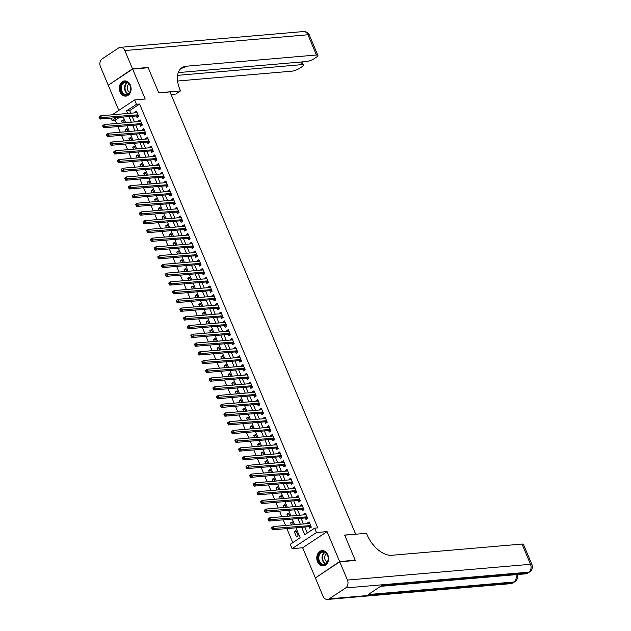 <?xml version="1.0" encoding="UTF-8"?>
<svg xmlns="http://www.w3.org/2000/svg" width="631" height="631" viewBox="0 0 631 631"><rect width="100%" height="100%" fill="white"/><g stroke="black" fill="none" stroke-linecap="round" stroke-linejoin="round"><path stroke-width="0.95" d="M120.071 91.921A7.627 5.868 -94.9 0 0 125.869 96.125A7.627 5.868 -94.9 0 0 130.349 85.114A7.627 5.868 -94.9 0 0 124.552 80.918A7.627 5.868 -94.9 0 0 120.071 91.921M317.527 561.661A7.627 5.868 -94.9 0 0 323.324 565.857A7.627 5.868 -94.9 0 0 327.812 554.854A7.627 5.868 -94.9 0 0 322.015 550.658A7.627 5.868 -94.9 0 0 317.527 561.661M119.393 117.398L115.189 120.174L112.073 120.442L111.095 118.107M355.695 534.212L169.968 91.905L158.76 92.867L148.198 67.746L132.628 69.087L108.24 85.232L118.817 110.393M315.831 577.641L339.636 561.543L327.055 531.61L316.47 532.525L292.082 548.67L290.244 544.301L300.135 537.754L295.955 527.808M327.055 531.61L302.667 547.763L315.255 577.696M302.667 547.763L292.082 548.67M115.189 120.174L116.577 123.479M117.879 126.579L120.253 132.218M121.554 135.318L123.921 140.958M125.23 144.057L127.596 149.697M128.898 152.797L131.272 158.436M132.573 161.536L134.947 167.176M136.249 170.275L138.615 175.915M139.924 179.015L142.291 184.654M143.592 187.754L145.966 193.394M147.268 196.493L149.642 202.133M150.943 205.233L153.309 210.872M154.619 213.972L156.985 219.612M158.286 222.711L160.66 228.351M161.962 231.451L164.336 237.09M165.637 240.19L168.004 245.83M169.313 248.929L171.679 254.569M172.989 257.669L175.355 263.308M176.656 266.408L179.03 272.048M180.332 275.148L182.706 280.787M184.007 283.887L186.374 289.526M187.683 292.626L190.049 298.266M191.351 301.366L193.725 307.005M195.026 310.105L197.4 315.745M198.702 318.844L201.068 324.484M202.377 327.584L204.744 333.223M206.045 336.323L208.419 341.963M209.721 345.062L212.095 350.702M213.396 353.802L215.763 359.441M217.072 362.541L219.438 368.181M220.74 371.28L223.114 376.92M224.415 380.02L226.789 385.659M228.091 388.759L230.457 394.399M231.766 397.498L234.133 403.138M235.434 406.238L237.808 411.877M239.11 414.977L241.484 420.617M242.785 423.716L245.151 429.356M246.461 432.456L248.827 438.095M250.128 441.195L252.503 446.835M253.804 449.935L256.178 455.574M257.48 458.674L259.846 464.313M261.155 467.413L263.521 473.053M264.823 476.153L267.197 481.792M268.498 484.892L270.873 490.532M272.174 493.631L274.548 499.271M275.85 502.371L278.216 508.01M279.525 511.11L281.891 516.75M283.193 519.849L285.567 525.489M286.868 528.589L292.768 542.628M355.852 534.11L344.644 535.08L355.206 560.202L354.732 560.517M355.206 560.202L339.636 561.543M136.359 115.93L137.006 117.461L138.654 116.372L136.446 111.127L134.797 112.215L135.058 112.831M140.035 124.67L140.681 126.2L142.33 125.112L140.121 119.866L138.473 120.955L138.733 121.57M143.71 133.409L144.349 134.939L145.998 133.851L143.797 128.606L142.149 129.694L142.409 130.309M147.386 142.149L148.025 143.679L149.673 142.59L147.473 137.345L145.824 138.434L146.076 139.049M151.054 150.888L151.7 152.418L153.349 151.33L151.14 146.084L149.492 147.173L149.752 147.788M154.729 159.627L155.376 161.157L157.024 160.069L154.816 154.824L153.167 155.912L153.428 156.527M158.405 168.367L159.044 169.897L160.692 168.808L158.491 163.563L156.843 164.652L157.103 165.267M162.08 177.106L162.719 178.636L164.368 177.548L162.167 172.302L160.519 173.391L160.771 174.006M165.748 185.845L166.395 187.375L168.043 186.287L165.835 181.042L164.194 182.13L164.446 182.745M169.423 194.585L170.07 196.115L171.719 195.026L169.51 189.781L167.862 190.87L168.122 191.485M173.099 203.324L173.746 204.854L175.386 203.766L173.186 198.52L171.537 199.609L171.798 200.224M176.775 212.063L177.414 213.594L179.062 212.505L176.861 207.26L175.213 208.348L175.473 208.964M180.45 220.803L181.089 222.333L182.738 221.244L180.529 215.999L178.888 217.088L179.141 217.703M184.118 229.542L184.765 231.072L186.413 229.984L184.205 224.739L182.556 225.827L182.816 226.442M187.793 238.281L188.44 239.812L190.081 238.723L187.88 233.478L186.232 234.566L186.492 235.182M191.469 247.021L192.108 248.551L193.756 247.462L191.556 242.217L189.907 243.306L190.168 243.921M195.145 255.76L195.784 257.29L197.432 256.202L195.231 250.957L193.583 252.045L193.835 252.66M198.812 264.499L199.459 266.03L201.108 264.941L198.899 259.696L197.251 260.784L197.511 261.4M202.488 273.239L203.135 274.769L204.775 273.68L202.575 268.435L200.926 269.524L201.186 270.139M206.163 281.978L206.802 283.508L208.451 282.42L206.25 277.175L204.602 278.263L204.862 278.878M209.839 290.717L210.478 292.248L212.126 291.159L209.926 285.914L208.277 287.002L208.53 287.618M213.507 299.457L214.154 300.987L215.802 299.899L213.594 294.653L211.945 295.742L212.205 296.357M217.182 308.196L217.829 309.726L219.478 308.638L217.269 303.393L215.621 304.481L215.881 305.096M220.858 316.936L221.497 318.466L223.145 317.377L220.945 312.132L219.296 313.221L219.556 313.836M224.533 325.675L225.172 327.205L226.821 326.117L224.62 320.871L222.972 321.96L223.224 322.575M228.201 334.414L228.848 335.944L230.496 334.856L228.288 329.611L226.639 330.699L226.9 331.314M231.877 343.154L232.523 344.684L234.172 343.595L231.963 338.35L230.315 339.439L230.575 340.054M235.552 351.893L236.191 353.423L237.84 352.335L235.639 347.089L233.991 348.178L234.251 348.793M239.228 360.632L239.867 362.162L241.515 361.074L239.315 355.829L237.666 356.917L237.919 357.532M242.896 369.372L243.542 370.902L245.191 369.813L242.982 364.568L241.334 365.657L241.594 366.272M246.571 378.111L247.218 379.641L248.866 378.553L246.658 373.307L245.009 374.396L245.27 375.011M250.247 386.85L250.886 388.38L252.534 387.292L250.333 382.047L248.685 383.135L248.945 383.751M253.922 395.59L254.561 397.12L256.21 396.031L254.009 390.786L252.361 391.875L252.613 392.49M257.59 404.329L258.237 405.859L259.885 404.771L257.677 399.526L256.036 400.614L256.289 401.229M261.266 413.068L261.912 414.599L263.561 413.51L261.352 408.265L259.704 409.353L259.964 409.969M264.941 421.808L265.58 423.338L267.228 422.249L265.028 417.004L263.379 418.093L263.64 418.708M268.617 430.547L269.256 432.077L270.904 430.989L268.703 425.744L267.055 426.832L267.307 427.447M272.292 439.286L272.931 440.817L274.58 439.728L272.371 434.483L270.731 435.571L270.983 436.187M275.96 448.026L276.607 449.556L278.255 448.467L276.047 443.222L274.398 444.311L274.659 444.926M279.636 456.765L280.282 458.295L281.923 457.207L279.722 451.962L278.074 453.05L278.334 453.665M283.311 465.504L283.95 467.035L285.598 465.946L283.398 460.701L281.749 461.789L282.01 462.405M286.987 474.244L287.626 475.774L289.274 474.686L287.066 469.44L285.425 470.529L285.677 471.144M290.654 482.983L291.301 484.513L292.95 483.425L290.741 478.18L289.093 479.268L289.353 479.883M294.33 491.723L294.977 493.253L296.617 492.164L294.417 486.919L292.768 488.008L293.029 488.623M298.006 500.462L298.644 501.992L300.293 500.904L298.092 495.658L296.444 496.747L296.704 497.362M301.681 509.201L302.32 510.731L303.968 509.643L301.768 504.398L300.119 505.486L300.372 506.101M305.349 517.941L305.996 519.471L307.644 518.382L305.436 513.137L303.787 514.226L304.047 514.841M296.318 531.523L294.283 531.696L296.483 536.942L298.132 535.845L295.931 530.6L294.283 531.696M292.642 522.783L290.607 522.957L291.459 524.984M288.966 514.044L286.931 514.218L287.783 516.245M285.291 505.305L283.264 505.478L284.116 507.505M281.623 496.565L279.588 496.739L280.44 498.766M277.948 487.826L275.913 488L276.764 490.027M274.272 479.087L272.237 479.26L273.089 481.287M270.596 470.347L268.569 470.521L269.421 472.548M266.929 461.608L264.894 461.782L265.746 463.809M263.253 452.869L261.218 453.042L262.07 455.069M259.578 444.129L257.543 444.303L258.394 446.33M255.902 435.39L253.875 435.564L254.727 437.591M252.234 426.651L250.199 426.824L251.051 428.851M248.559 417.911L246.524 418.085L247.376 420.112M244.883 409.172L242.848 409.345L243.7 411.373M241.208 400.433L239.181 400.606L240.032 402.633M237.54 391.693L235.505 391.867L236.357 393.894M233.864 382.954L231.829 383.127L232.681 385.155M230.189 374.215L228.154 374.388L229.006 376.415M226.513 365.475L224.486 365.649L225.33 367.676M222.838 356.736L220.811 356.909L221.662 358.936M219.17 347.996L217.135 348.17L217.987 350.197M215.494 339.257L213.459 339.431L214.311 341.458M211.819 330.518L209.792 330.691L210.636 332.718M208.143 321.778L206.116 321.952L206.968 323.979M204.476 313.039L202.441 313.213L203.292 315.24M200.8 304.3L198.765 304.473L199.617 306.5M197.124 295.56L195.089 295.734L195.941 297.761M193.449 286.821L191.422 286.995L192.274 289.022M189.781 278.082L187.746 278.255L188.598 280.282M186.106 269.342L184.071 269.516L184.922 271.543M182.43 260.603L180.395 260.777L181.247 262.804M178.754 251.864L176.727 252.037L177.579 254.064M175.087 243.124L173.052 243.298L173.904 245.325M171.411 234.385L169.376 234.558L170.228 236.586M167.736 225.646L165.701 225.819L166.552 227.846M164.06 216.906L162.033 217.08L162.885 219.107M160.392 208.167L158.357 208.34L159.209 210.368M156.717 199.428L154.682 199.601L155.534 201.628M153.041 190.688L151.006 190.862L151.858 192.889M149.366 181.949L147.339 182.122L148.19 184.149M145.698 173.209L143.663 173.383L144.515 175.41M142.022 164.47L139.987 164.644L140.839 166.671M138.347 155.731L136.312 155.904L137.164 157.931M134.671 146.991L132.644 147.165L133.496 149.192M131.003 138.252L128.969 138.426L129.82 140.453M127.328 129.513L125.293 129.686L126.145 131.713M293.494 524.803L292.256 521.861L290.607 522.957M289.818 516.063L288.58 513.121L286.931 514.218M286.143 507.324L284.912 504.382L283.264 505.478M282.475 498.585L281.237 495.643L279.588 496.739M278.799 489.845L277.561 486.903L275.913 488M275.124 481.106L273.886 478.164L272.237 479.26M271.448 472.367L270.218 469.425L268.569 470.521M267.781 463.627L266.542 460.685L264.894 461.782M264.105 454.888L262.867 451.946L261.218 453.042M260.429 446.149L259.191 443.207L257.543 444.303M256.754 437.409L255.523 434.467L253.875 435.564M253.086 428.67L251.848 425.728L250.199 426.824M249.411 419.93L248.172 416.988L246.524 418.085M245.735 411.191L244.497 408.249L242.848 409.345M242.059 402.452L240.821 399.51L239.181 400.606M238.384 393.712L237.153 390.77L235.505 391.867M234.716 384.973L233.478 382.031L231.829 383.127M231.041 376.234L229.802 373.292L228.154 374.388M227.365 367.494L226.127 364.552L224.486 365.649M223.69 358.755L222.459 355.813L220.811 356.909M220.022 350.016L218.783 347.074L217.135 348.17M216.346 341.276L215.108 338.334L213.459 339.431M212.671 332.537L211.432 329.595L209.792 330.691M208.995 323.798L207.765 320.856L206.116 321.952M205.327 315.058L204.089 312.116L202.441 313.213M201.652 306.319L200.413 303.377L198.765 304.473M197.976 297.58L196.738 294.645L195.089 295.734M194.301 288.84L193.07 285.906L191.422 286.995M190.633 280.101L189.395 277.167L187.746 278.255M186.957 271.362L185.719 268.427L184.071 269.516M183.282 262.622L182.043 259.688L180.395 260.777M179.606 253.883L178.376 250.949L176.727 252.037M175.939 245.143L174.7 242.209L173.052 243.298M172.263 236.404L171.025 233.47L169.376 234.558M168.587 227.665L167.349 224.731L165.701 225.819M164.912 218.925L163.681 215.991L162.033 217.08M161.244 210.186L160.006 207.252L158.357 208.34M157.569 201.447L156.33 198.513L154.682 199.601M153.893 192.707L152.655 189.773L151.006 190.862M150.217 183.968L148.979 181.034L147.339 182.122M146.542 175.229L145.311 172.295L143.663 173.383M142.874 166.489L141.636 163.555L139.987 164.644M139.199 157.75L137.96 154.816L136.312 155.904M135.523 149.011L134.285 146.076L132.644 147.165M131.847 140.271L130.617 137.337L128.969 138.426M128.18 131.532L126.941 128.598L125.293 129.686M124.504 122.793L123.266 119.858L121.617 120.947L122.469 122.974M301.642 527.319L304.749 534.702L314.632 528.155L317.748 527.887L139.577 104.028L129.686 110.575L130.791 113.201M132.092 116.301L134.466 121.941M135.768 125.041L138.134 130.68M139.443 133.78L141.809 139.419M143.111 142.519L145.485 148.159M146.786 151.259L149.161 156.898M150.462 159.998L152.836 165.637M154.138 168.737L156.504 174.377M157.813 177.477L160.179 183.116M161.481 186.216L163.855 191.856M165.156 194.955L167.53 200.595M168.832 203.695L171.198 209.334M172.508 212.434L174.874 218.074M176.175 221.173L178.549 226.813M179.851 229.913L182.225 235.552M183.526 238.652L185.893 244.292M187.202 247.391L189.568 253.031M190.87 256.131L193.244 261.77M194.545 264.87L196.919 270.51M198.221 273.609L200.587 279.249M201.896 282.349L204.263 287.988M205.564 291.088L207.938 296.728M209.24 299.828L211.614 305.467M212.915 308.567L215.281 314.206M216.591 317.306L218.957 322.946M220.258 326.046L222.633 331.685M223.934 334.785L226.308 340.425M227.61 343.524L229.976 349.164M231.285 352.264L233.651 357.903M234.953 361.003L237.327 366.643M238.628 369.742L241.003 375.382M242.304 378.482L244.678 384.121M245.98 387.221L248.346 392.861M249.655 395.96L252.021 401.6M253.323 404.7L255.697 410.339M256.998 413.439L259.373 419.079M260.674 422.178L263.04 427.818M264.35 430.918L266.716 436.557M268.017 439.657L270.391 445.297M271.693 448.396L274.067 454.036M275.368 457.136L277.735 462.775M279.044 465.875L281.41 471.515M282.712 474.615L285.086 480.254M286.387 483.354L288.761 488.993M290.063 492.093L292.429 497.733M293.738 500.833L296.105 506.472M297.406 509.572L299.78 515.212M301.082 518.311L303.456 523.951M304.757 527.051L307.273 533.029M309.024 526.68L309.671 528.21L311.32 527.122L309.111 521.876L307.463 522.965L307.723 523.58M112.16 114.803L134.624 99.927L145.209 99.02L132.628 69.087M134.624 99.927L136.462 104.296L126.571 110.843L127.675 113.47M139.577 104.028L136.462 104.296M314.632 528.155L316.47 532.525M116.278 117.666L112.073 120.442M294.645 524.708L292.279 519.068M290.978 515.969L288.604 510.329M287.302 507.229L284.928 501.59M283.627 498.49L281.26 492.85M279.951 489.751L277.585 484.111M276.283 481.011L273.909 475.372M272.608 472.272L270.234 466.632M268.932 463.533L266.558 457.893M265.257 454.793L262.89 449.154M261.581 446.054L259.215 440.414M257.913 437.315L255.539 431.675M254.238 428.575L251.864 422.936M250.562 419.836L248.196 414.196M246.887 411.096L244.52 405.457M243.219 402.357L240.845 396.718M239.543 393.618L237.169 387.978M235.868 384.878L233.502 379.239M232.192 376.139L229.826 370.5M228.525 367.4L226.15 361.76M224.849 358.66L222.475 353.021M221.173 349.921L218.807 344.281M217.498 341.182L215.132 335.542M213.83 332.442L211.456 326.803M210.155 323.703L207.78 318.063M206.479 314.964L204.113 309.324M202.803 306.224L200.437 300.585M199.136 297.485L196.762 291.845M195.46 288.746L193.086 283.106M191.785 280.006L189.418 274.367M188.109 271.267L185.743 265.627M184.441 262.528L182.067 256.888M180.766 253.788L178.392 248.149M177.09 245.049L174.724 239.409M173.415 236.31L171.048 230.67M169.739 227.57L167.373 221.931M166.071 218.831L163.697 213.191M162.396 210.091L160.022 204.452M158.72 201.352L156.354 195.713M155.045 192.613L152.678 186.973M151.377 183.873L149.003 178.234M147.701 175.134L145.327 169.494M144.026 166.395L141.659 160.755M140.35 157.655L137.984 152.016M136.682 148.916L134.308 143.276M133.007 140.177L130.633 134.537M129.331 131.437L126.965 125.798M125.656 122.698L123.29 117.058M128.976 116.569L131.351 122.209M132.652 125.309L135.026 130.948M136.328 134.048L138.694 139.688M140.003 142.787L142.369 148.427M143.679 151.527L146.045 157.166M147.346 160.266L149.721 165.906M151.022 169.005L153.396 174.645M154.698 177.745L157.064 183.384M158.373 186.484L160.739 192.124M162.041 195.224L164.415 200.863M165.716 203.963L168.091 209.602M169.392 212.702L171.758 218.342M173.068 221.442L175.434 227.081M176.735 230.181L179.109 235.82M180.411 238.92L182.785 244.56M184.086 247.66L186.453 253.299M187.762 256.399L190.128 262.039M191.43 265.138L193.804 270.778M195.105 273.878L197.479 279.517M198.781 282.617L201.147 288.257M202.456 291.356L204.823 296.996M206.124 300.096L208.498 305.735M209.8 308.835L212.174 314.475M213.475 317.574L215.841 323.214M217.151 326.314L219.517 331.953M220.818 335.053L223.193 340.693M224.494 343.792L226.868 349.432M228.17 352.532L230.536 358.171M231.845 361.271L234.211 366.911M235.513 370.011L237.887 375.65M239.188 378.75L241.563 384.389M242.864 387.489L245.238 393.129M246.54 396.229L248.906 401.868M250.215 404.968L252.581 410.607M253.883 413.707L256.257 419.347M257.558 422.447L259.933 428.086M261.234 431.186L263.6 436.826M264.91 439.925L267.276 445.565M268.577 448.665L270.951 454.304M272.253 457.404L274.627 463.044M275.928 466.143L278.295 471.783M279.604 474.883L281.97 480.522M283.272 483.622L285.646 489.262M286.947 492.361L289.321 498.001M290.623 501.101L292.989 506.74M294.298 509.84L296.665 515.48M297.966 518.579L300.34 524.219M129.686 110.575L126.571 110.843M309.498 522.791L307.463 522.965M123.652 120.773L121.617 120.947M305.822 514.052L303.787 514.226M302.146 505.313L300.119 505.486M298.479 496.573L296.444 496.747M294.803 487.834L292.768 488.008M291.128 479.095L289.093 479.268M287.452 470.355L285.425 470.529M283.784 461.616L281.749 461.789M280.109 452.877L278.074 453.05M276.433 444.137L274.398 444.311M272.758 435.398L270.731 435.571M269.09 426.659L267.055 426.832M265.414 417.919L263.379 418.093M261.739 409.18L259.704 409.353M258.063 400.44L256.036 400.614M254.388 391.701L252.361 391.875M250.72 382.962L248.685 383.135M247.044 374.222L245.009 374.396M243.369 365.483L241.334 365.657M239.693 356.744L237.666 356.917M236.026 348.004L233.991 348.178M232.35 339.265L230.315 339.439M228.674 330.526L226.639 330.699M224.999 321.786L222.972 321.96M221.331 313.047L219.296 313.221M217.656 304.308L215.621 304.481M213.98 295.568L211.945 295.742M210.304 286.829L208.277 287.002M206.637 278.09L204.602 278.263M202.961 269.35L200.926 269.524M199.286 260.611L197.251 260.784M195.61 251.872L193.583 252.045M191.942 243.132L189.907 243.306M188.267 234.393L186.232 234.566M184.591 225.653L182.556 225.827M180.916 216.914L178.888 217.088M177.248 208.175L175.213 208.348M173.572 199.435L171.537 199.609M169.897 190.696L167.862 190.87M166.221 181.957L164.194 182.13M162.546 173.217L160.519 173.391M158.878 164.478L156.843 164.652M155.202 155.739L153.167 155.912M151.527 146.999L149.492 147.173M147.851 138.26L145.824 138.434M144.184 129.521L142.149 129.694M140.508 120.781L138.473 120.955M136.832 112.042L134.797 112.215M271.701 528.029L272.071 528.904L272.726 528.462L272.363 527.587L271.701 528.029L271.74 527.626L273.389 526.538L309.758 523.407M272.363 527.587L273.389 526.538L274.304 528.723L272.655 529.811L309.521 526.64A0.978 0.576 56.5 0 1 309.782 526.68L311.17 527.216M310.673 525.591L272.726 528.462M272.071 528.904L272.655 529.811M325.777 552.717A6.602 5.08 85.1 0 1 327.544 561.85A6.602 5.08 85.1 0 1 320.556 563.712A6.602 5.08 85.1 0 1 318.797 554.578A6.602 5.08 85.1 0 1 325.777 552.717M321.061 563.278A6.113 4.701 -94.9 0 0 324.003 564.28A6.113 4.701 -94.9 0 0 328.088 559.752A6.113 4.701 -94.9 0 0 325.896 553.095A6.113 4.701 -94.9 0 0 322.954 552.093A6.113 4.701 -94.9 0 0 318.868 556.629A6.113 4.701 -94.9 0 0 321.061 563.278M326.59 553.789A4.354 3.352 -94.9 0 0 324.673 557.386A4.354 3.352 -94.9 0 0 326.306 561.424A4.354 3.352 -94.9 0 0 327.3 561.992M322.709 550.65A7.58 5.837 -94.9 0 0 322.52 550.658A7.58 5.837 -94.9 0 0 317.456 556.274A7.58 5.837 -94.9 0 0 320.169 564.532A7.58 5.837 -94.9 0 0 323.821 565.77A7.58 5.837 -94.9 0 0 324.011 565.747M128.322 82.977A6.602 5.08 85.1 0 1 130.081 92.11A6.602 5.08 85.1 0 1 123.092 93.98A6.602 5.08 85.1 0 1 121.333 84.838A6.602 5.08 85.1 0 1 128.322 82.977M123.597 93.546A6.113 4.701 -94.9 0 0 126.547 94.54A6.113 4.701 -94.9 0 0 130.625 90.012A6.113 4.701 -94.9 0 0 128.44 83.355A6.113 4.701 -94.9 0 0 125.498 82.353A6.113 4.701 -94.9 0 0 121.412 86.889A6.113 4.701 -94.9 0 0 123.597 93.546M129.126 84.049A4.354 3.352 -94.9 0 0 127.21 87.654A4.354 3.352 -94.9 0 0 128.842 91.684A4.354 3.352 -94.9 0 0 129.836 92.252M125.246 80.91A7.58 5.837 -94.9 0 0 125.056 80.918A7.58 5.837 -94.9 0 0 119.993 86.534A7.58 5.837 -94.9 0 0 122.706 94.792A7.58 5.837 -94.9 0 0 126.358 96.03A7.58 5.837 -94.9 0 0 126.547 96.007M339.746 561.811L315.366 577.957L323.04 596.224A5.868 4.52 -94.9 0 0 327.497 599.45A5.868 4.52 -94.9 0 0 329.201 598.843L345.678 587.934A5.868 4.52 -94.9 0 0 347.429 580.07L339.746 561.811L355.316 560.462L344.684 535.167L366.477 533.29L367.1 534.772A24.459 14.41 56.5 0 0 391.851 555.28L522.003 544.064A5.868 1.451 -22.8 0 1 523.454 544.411L531.965 564.642A5.868 1.451 157.2 0 0 530.505 564.295L522.003 544.064M347.429 580.07L530.505 564.295A5.868 4.52 85.1 0 1 528.754 572.159L527.106 573.248L381.392 585.805L368.212 594.536L513.926 581.979L512.277 583.068A5.868 4.52 85.1 0 1 510.582 583.675L327.497 599.45M132.518 68.818L148.088 67.478L158.72 92.781L180.513 90.903L179.89 89.413A24.459 14.41 -123.5 0 1 181.957 67.683A24.459 14.41 -123.5 0 1 186.271 66.223L316.423 55.007L307.92 34.776L124.835 50.559L132.518 68.818L108.713 84.917M148.088 67.478L147.615 67.793M180.513 90.903L175.733 94.066L171.048 94.469M177.587 75.349L301.886 64.638A5.868 1.451 157.2 0 1 303.345 64.977A5.868 1.451 157.2 0 1 301.673 66.933L299.725 68.219A5.868 1.451 157.2 0 1 292.035 71.161L177.571 81.02M124.835 50.559A5.868 4.52 -94.9 0 0 120.379 47.325A5.868 4.52 -94.9 0 0 118.683 47.932L102.206 58.841A5.868 4.52 -94.9 0 0 100.455 66.705L108.13 84.972M178.265 72.589L306.571 61.538A5.868 1.451 157.2 0 0 314.262 58.596L316.202 57.311A5.868 1.451 157.2 0 0 317.882 55.354A5.868 1.451 157.2 0 0 316.423 55.007M180.837 68.566A24.459 14.41 -123.5 0 1 183.905 67.801L186.271 66.223M268.025 519.289L268.396 520.165L269.051 519.723L268.688 518.848L268.025 519.289L268.065 518.887L269.713 517.799L306.082 514.667M268.688 518.848L269.713 517.799L270.636 519.983L268.987 521.072L305.846 517.901A0.978 0.576 56.5 0 1 306.106 517.941L307.494 518.477M306.997 516.852L269.051 519.723M268.396 520.165L268.987 521.072M264.35 510.55L264.72 511.425L265.383 510.984L265.012 510.108L264.35 510.55L264.389 510.148L266.037 509.059L302.407 505.928M265.012 510.108L266.037 509.059L266.96 511.244L265.312 512.333L302.178 509.162A0.978 0.576 56.5 0 1 302.438 509.201L303.819 509.738M303.322 508.113L265.383 510.984M264.72 511.425L265.312 512.333M260.682 501.811L261.045 502.686L261.707 502.244L261.337 501.369L260.682 501.811L260.721 501.408L262.37 500.32L298.731 497.189M261.337 501.369L262.37 500.32L263.285 502.505L261.636 503.593L298.502 500.422A0.978 0.576 56.5 0 1 298.763 500.462L300.143 500.998M299.654 499.373L261.707 502.244M261.045 502.686L261.636 503.593M257.006 493.071L257.369 493.947L258.032 493.505L257.661 492.63L257.006 493.071L257.046 492.669L258.694 491.581L295.063 488.449M257.661 492.63L258.694 491.581L259.609 493.765L257.961 494.854L294.827 491.683A0.978 0.576 56.5 0 1 295.087 491.723L296.475 492.259M295.978 490.634L258.032 493.505M257.369 493.947L257.961 494.854M253.331 484.332L253.701 485.207L254.356 484.766L253.993 483.89L253.331 484.332L253.37 483.93L255.019 482.841L291.388 479.71M253.993 483.89L255.019 482.841L255.941 485.026L254.293 486.115L291.151 482.944A0.978 0.576 56.5 0 1 291.412 482.983L292.8 483.52M292.303 481.895L254.356 484.766M253.701 485.207L254.293 486.115M249.655 475.593L250.026 476.468L250.688 476.026L250.318 475.151L249.655 475.593L249.695 475.19L251.343 474.102L287.712 470.971M250.318 475.151L251.343 474.102L252.266 476.287L250.617 477.375L287.484 474.204A0.978 0.576 56.5 0 1 287.744 474.244L289.124 474.78M288.627 473.155L250.688 476.026M250.026 476.468L250.617 477.375M245.987 466.853L246.35 467.729L247.013 467.287L246.642 466.412L245.987 466.853L246.027 466.451L247.675 465.362L284.037 462.231M246.642 466.412L247.675 465.362L248.59 467.547L246.942 468.636L283.808 465.465A0.978 0.576 56.5 0 1 284.068 465.504L285.449 466.041M284.96 464.416L247.013 467.287M246.35 467.729L246.942 468.636M242.312 458.114L242.675 458.989L243.337 458.548L242.967 457.672L242.312 458.114L242.351 457.712L244 456.623L280.361 453.492M242.967 457.672L244 456.623L244.915 458.808L243.266 459.896L280.132 456.726A0.978 0.576 56.5 0 1 280.393 456.765L281.781 457.301M281.284 455.677L243.337 458.548M242.675 458.989L243.266 459.896M238.636 449.375L239.007 450.25L239.662 449.808L239.299 448.933L238.636 449.375L238.676 448.972L240.324 447.884L276.693 444.752M239.299 448.933L240.324 447.884L241.239 450.069L239.599 451.157L276.457 447.986A0.978 0.576 56.5 0 1 276.717 448.026L278.105 448.562M277.608 446.937L239.662 449.808M239.007 450.25L239.599 451.157M234.961 440.635L235.331 441.511L235.994 441.069L235.623 440.193L234.961 440.635L235 440.233L236.649 439.144L273.018 436.013M235.623 440.193L236.649 439.144L237.571 441.329L235.923 442.418L272.789 439.247A0.978 0.576 56.5 0 1 273.049 439.286L274.43 439.823M273.933 438.198L235.994 441.069M235.331 441.511L235.923 442.418M231.293 431.896L231.656 432.771L232.318 432.33L231.948 431.454L231.293 431.896L231.332 431.494L232.981 430.405L269.342 427.274M231.948 431.454L232.981 430.405L233.896 432.59L232.247 433.678L269.114 430.508A0.978 0.576 56.5 0 1 269.374 430.547L270.754 431.083M270.265 429.459L232.318 432.33M231.656 432.771L232.247 433.678M227.617 423.156L227.98 424.032L228.643 423.59L228.272 422.715L227.617 423.156L227.657 422.754L229.305 421.666L265.667 418.534M228.272 422.715L229.305 421.666L230.22 423.851L228.572 424.939L265.438 421.768A0.978 0.576 56.5 0 1 265.698 421.808L267.087 422.344M266.59 420.719L228.643 423.59M227.98 424.032L228.572 424.939M223.942 414.417L224.313 415.293L224.967 414.851L224.604 413.975L223.942 414.417L223.981 414.015L225.63 412.926L261.999 409.795M224.604 413.975L225.63 412.926L226.545 415.111L224.904 416.2L261.762 413.029A0.978 0.576 56.5 0 1 262.023 413.068L263.411 413.605M262.914 411.98L224.967 414.851M224.313 415.293L224.904 416.2M220.266 405.678L220.637 406.553L221.292 406.112L220.929 405.236L220.266 405.678L220.306 405.276L221.954 404.187L258.324 401.056M220.929 405.236L221.954 404.187L222.877 406.372L221.229 407.46L258.095 404.29A0.978 0.576 56.5 0 1 258.347 404.329L259.735 404.865M259.238 403.241L221.292 406.112M220.637 406.553L221.229 407.46M216.599 396.938L216.961 397.814L217.624 397.372L217.253 396.497L216.599 396.938L216.638 396.536L218.287 395.448L254.648 392.316M217.253 396.497L218.287 395.448L219.202 397.633L217.553 398.721L254.419 395.55A0.978 0.576 56.5 0 1 254.679 395.59L256.06 396.126M255.571 394.501L217.624 397.372M216.961 397.814L217.553 398.721M212.923 388.199L213.286 389.075L213.948 388.633L213.578 387.765L212.923 388.199L212.962 387.797L214.611 386.708L250.972 383.577M213.578 387.765L214.611 386.708L215.526 388.893L213.877 389.982L250.744 386.811A0.978 0.576 56.5 0 1 251.004 386.85L252.392 387.387M251.895 385.762L213.948 388.633M213.286 389.075L213.877 389.982M209.247 379.46L209.618 380.335L210.273 379.894L209.91 379.026L209.247 379.46L209.287 379.057L210.935 377.969L247.305 374.838M209.91 379.026L210.935 377.969L211.85 380.154L210.21 381.242L247.068 378.072A0.978 0.576 56.5 0 1 247.328 378.111L248.717 378.647M248.22 377.022L210.273 379.894M209.618 380.335L210.21 381.242M205.572 370.72L205.943 371.596L206.597 371.154L206.234 370.287L205.572 370.72L205.611 370.318L207.26 369.23L243.629 366.098M206.234 370.287L207.26 369.23L208.183 371.414L206.534 372.503L243.4 369.332A0.978 0.576 56.5 0 1 243.653 369.372L245.041 369.908M244.544 368.283L206.597 371.154M205.943 371.596L206.534 372.503M201.904 361.981L202.267 362.857L202.93 362.415L202.559 361.547L201.904 361.981L201.944 361.579L203.584 360.49L239.954 357.359M202.559 361.547L203.584 360.49L204.507 362.675L202.859 363.764L239.725 360.593A0.978 0.576 56.5 0 1 239.985 360.632L241.365 361.169M240.876 359.544L202.93 362.415M202.267 362.857L202.859 363.764M198.229 353.242L198.591 354.117L199.254 353.675L198.883 352.808L198.229 353.242L198.268 352.839L199.917 351.751L236.278 348.62M198.883 352.808L199.917 351.751L200.832 353.936L199.183 355.024L236.049 351.853A0.978 0.576 56.5 0 1 236.31 351.893L237.698 352.429M237.201 350.804L199.254 353.675M198.591 354.117L199.183 355.024M194.553 344.502L194.924 345.378L195.578 344.936L195.216 344.069L194.553 344.502L194.593 344.1L196.241 343.012L232.61 339.88M195.216 344.069L196.241 343.012L197.156 345.196L195.507 346.285L232.374 343.114A0.978 0.576 56.5 0 1 232.634 343.154L234.022 343.69M233.525 342.065L195.578 344.936M194.924 345.378L195.507 346.285M190.877 335.763L191.248 336.638L191.903 336.197L191.54 335.329L190.877 335.763L190.917 335.361L192.565 334.272L228.935 331.141M191.54 335.329L192.565 334.272L193.488 336.457L191.84 337.546L228.706 334.375A0.978 0.576 56.5 0 1 228.958 334.414L230.347 334.951M229.85 333.326L191.903 336.197M191.248 336.638L191.84 337.546M187.202 327.024L187.573 327.899L188.235 327.457L187.864 326.59L187.202 327.024L187.249 326.621L188.89 325.533L225.259 322.402M187.864 326.59L188.89 325.533L189.813 327.718L188.164 328.806L225.03 325.635A0.978 0.576 56.5 0 1 225.291 325.675L226.671 326.211M226.182 324.586L188.235 327.457M187.573 327.899L188.164 328.806M183.534 318.284L183.897 319.16L184.56 318.718L184.189 317.85L183.534 318.284L183.574 317.882L185.222 316.794L221.584 313.662M184.189 317.85L185.222 316.794L186.137 318.978L184.489 320.067L221.355 316.896A0.978 0.576 56.5 0 1 221.615 316.936L223.003 317.472M222.506 315.847L184.56 318.718M183.897 319.16L184.489 320.067M179.859 309.545L180.229 310.42L180.884 309.979L180.521 309.111L179.859 309.545L179.898 309.143L181.547 308.054L217.916 304.923M180.521 309.111L181.547 308.054L182.462 310.239L180.813 311.328L217.679 308.157A0.978 0.576 56.5 0 1 217.94 308.196L219.328 308.733M218.831 307.108L180.884 309.979M180.229 310.42L180.813 311.328M176.183 300.806L176.554 301.681L177.208 301.239L176.846 300.372L176.183 300.806L176.223 300.403L177.871 299.315L214.24 296.184M176.846 300.372L177.871 299.315L178.794 301.5L177.145 302.588L214.012 299.417A0.978 0.576 56.5 0 1 214.264 299.457L215.652 299.993M215.155 298.368L177.208 301.239M176.554 301.681L177.145 302.588M172.508 292.066L172.878 292.942L173.541 292.5L173.17 291.632L172.508 292.066L172.547 291.664L174.195 290.575L210.565 287.444M173.17 291.632L174.195 290.575L175.118 292.76L173.47 293.849L210.336 290.678A0.978 0.576 56.5 0 1 210.596 290.717L211.977 291.254M211.48 289.629L173.541 292.5M172.878 292.942L173.47 293.849M168.84 283.327L169.203 284.202L169.865 283.761L169.494 282.893L168.84 283.327L168.879 282.925L170.528 281.836L206.889 278.705M169.494 282.893L170.528 281.836L171.443 284.021L169.794 285.109L206.66 281.939A0.978 0.576 56.5 0 1 206.921 281.978L208.309 282.514M207.812 280.89L169.865 283.761M169.203 284.202L169.794 285.109M165.164 274.588L165.535 275.463L166.19 275.021L165.819 274.154L165.164 274.588L165.204 274.185L166.852 273.097L203.221 269.965M165.819 274.154L166.852 273.097L167.767 275.282L166.119 276.37L202.985 273.199A0.978 0.576 56.5 0 1 203.245 273.239L204.633 273.775M204.136 272.15L166.19 275.021M165.535 275.463L166.119 276.37M161.489 265.848L161.859 266.724L162.514 266.282L162.151 265.414L161.489 265.848L161.528 265.446L163.177 264.357L199.546 261.226M162.151 265.414L163.177 264.357L164.099 266.542L162.451 267.631L199.309 264.46A0.978 0.576 56.5 0 1 199.57 264.499L200.958 265.036M200.461 263.411L162.514 266.282M161.859 266.724L162.451 267.631M157.813 257.109L158.184 257.984L158.846 257.543L158.476 256.675L157.813 257.109L157.853 256.707L159.501 255.618L195.87 252.487M158.476 256.675L159.501 255.618L160.424 257.803L158.775 258.891L195.642 255.721A0.978 0.576 56.5 0 1 195.902 255.76L197.282 256.296M196.785 254.672L158.846 257.543M158.184 257.984L158.775 258.891M154.145 248.369L154.508 249.245L155.171 248.803L154.8 247.936L154.145 248.369L154.185 247.967L155.833 246.879L192.195 243.747M154.8 247.936L155.833 246.879L156.748 249.064L155.1 250.152L191.966 246.981A0.978 0.576 56.5 0 1 192.226 247.021L193.607 247.557M193.118 245.932L155.171 248.803M154.508 249.245L155.1 250.152M150.47 239.63L150.833 240.506L151.495 240.064L151.124 239.196L150.47 239.63L150.509 239.228L152.158 238.139L188.519 235.008M151.124 239.196L152.158 238.139L153.073 240.324L151.424 241.413L188.29 238.242A0.978 0.576 56.5 0 1 188.551 238.281L189.939 238.818M189.442 237.193L151.495 240.064M150.833 240.506L151.424 241.413M146.794 230.891L147.165 231.766L147.82 231.325L147.457 230.457L146.794 230.891L146.834 230.489L148.482 229.4L184.851 226.269M147.457 230.457L148.482 229.4L149.405 231.585L147.757 232.673L184.615 229.503A0.978 0.576 56.5 0 1 184.875 229.542L186.263 230.078M185.766 228.454L147.82 231.325M147.165 231.766L147.757 232.673M143.119 222.151L143.489 223.027L144.152 222.585L143.781 221.718L143.119 222.151L143.158 221.749L144.807 220.661L181.176 217.529M143.781 221.718L144.807 220.661L145.729 222.846L144.081 223.934L180.947 220.763A0.978 0.576 56.5 0 1 181.207 220.803L182.588 221.339M182.091 219.714L144.152 222.585M143.489 223.027L144.081 223.934M139.451 213.412L139.814 214.288L140.476 213.846L140.106 212.978L139.451 213.412L139.49 213.01L141.139 211.921L177.5 208.79M140.106 212.978L141.139 211.921L142.054 214.106L140.405 215.195L177.272 212.024A0.978 0.576 56.5 0 1 177.532 212.063L178.912 212.6M178.423 210.975L140.476 213.846M139.814 214.288L140.405 215.195M135.775 204.673L136.138 205.548L136.801 205.107L136.43 204.239L135.775 204.673L135.815 204.27L137.463 203.182L173.825 200.051M136.43 204.239L137.463 203.182L138.378 205.367L136.73 206.455L173.596 203.285A0.978 0.576 56.5 0 1 173.856 203.324L175.244 203.86M174.748 202.235L136.801 205.107M136.138 205.548L136.73 206.455M132.1 195.933L132.471 196.809L133.125 196.367L132.762 195.5L132.1 195.933L132.139 195.531L133.788 194.443L170.157 191.311M132.762 195.5L133.788 194.443L134.703 196.627L133.062 197.716L169.92 194.545A0.978 0.576 56.5 0 1 170.181 194.585L171.569 195.121M171.072 193.496L133.125 196.367M132.471 196.809L133.062 197.716M128.424 187.194L128.795 188.07L129.45 187.628L129.087 186.76L128.424 187.194L128.464 186.792L130.112 185.703L166.481 182.572M129.087 186.76L130.112 185.703L131.035 187.888L129.387 188.977L166.253 185.806A0.978 0.576 56.5 0 1 166.505 185.845L167.893 186.382M167.396 184.757L129.45 187.628M128.795 188.07L129.387 188.977M124.757 178.455L125.119 179.33L125.782 178.888L125.411 178.021L124.757 178.455L124.796 178.052L126.445 176.964L162.806 173.833M125.411 178.021L126.445 176.964L127.359 179.149L125.711 180.237L162.577 177.066A0.978 0.576 56.5 0 1 162.837 177.106L164.218 177.642M163.729 176.017L125.782 178.888M125.119 179.33L125.711 180.237M121.081 169.715L121.444 170.591L122.106 170.149L121.736 169.282L121.081 169.715L121.12 169.313L122.769 168.225L159.13 165.093M121.736 169.282L122.769 168.225L123.684 170.409L122.035 171.498L158.902 168.327A0.978 0.576 56.5 0 1 159.162 168.367L160.55 168.903M160.053 167.278L122.106 170.149M121.444 170.591L122.035 171.498M117.405 160.976L117.776 161.851L118.431 161.41L118.068 160.542L117.405 160.976L117.445 160.574L119.093 159.485L155.463 156.354M118.068 160.542L119.093 159.485L120.008 161.67L118.368 162.759L155.226 159.588A0.978 0.576 56.5 0 1 155.486 159.627L156.874 160.164M156.378 158.539L118.431 161.41M117.776 161.851L118.368 162.759M113.73 152.237L114.101 153.112L114.755 152.67L114.392 151.803L113.73 152.237L113.769 151.834L115.418 150.746L151.787 147.615M114.392 151.803L115.418 150.746L116.341 152.931L114.692 154.019L151.558 150.848A0.978 0.576 56.5 0 1 151.811 150.888L153.199 151.424M152.702 149.799L114.755 152.67M114.101 153.112L114.692 154.019M110.062 143.497L110.425 144.373L111.088 143.931L110.717 143.063L110.062 143.497L110.102 143.095L111.742 142.007L148.111 138.875M110.717 143.063L111.742 142.007L112.665 144.191L111.017 145.28L147.883 142.109A0.978 0.576 56.5 0 1 148.143 142.149L149.523 142.685M149.034 141.06L111.088 143.931M110.425 144.373L111.017 145.28M106.387 134.758L106.749 135.633L107.412 135.192L107.041 134.324L106.387 134.758L106.426 134.356L108.075 133.267L144.436 130.136M107.041 134.324L108.075 133.267L108.989 135.452L107.341 136.541L144.207 133.37A0.978 0.576 56.5 0 1 144.467 133.409L145.856 133.946M145.359 132.321L107.412 135.192M106.749 135.633L107.341 136.541M102.711 126.019L103.082 126.894L103.736 126.452L103.374 125.585L102.711 126.019L102.75 125.616L104.399 124.528L140.768 121.397M103.374 125.585L104.399 124.528L105.314 126.713L103.673 127.801L140.532 124.63A0.978 0.576 56.5 0 1 140.792 124.67L142.18 125.206M141.683 123.581L103.736 126.452M103.082 126.894L103.673 127.801M99.035 117.279L99.406 118.155L100.061 117.713L99.698 116.845L99.035 117.279L99.075 116.877L100.723 115.788L137.093 112.657M99.698 116.845L100.723 115.788L101.646 117.973L99.998 119.062L136.864 115.891A0.978 0.576 56.5 0 1 137.116 115.93L138.504 116.467M138.008 114.842L100.061 117.713M99.406 118.155L99.998 119.062M310.838 525.978L309.782 526.68M310.767 525.812L309.521 526.64M325.596 563.767A6.113 4.701 85.1 0 1 324.302 563.002A6.113 4.701 85.1 0 1 322.015 557.41A6.113 4.701 85.1 0 1 324.61 552.33M324.981 552.496A5.916 4.551 -94.9 0 0 322.473 557.402A5.916 4.551 -94.9 0 0 324.689 562.805A5.916 4.551 -94.9 0 0 325.935 563.538M128.132 94.027A6.113 4.701 85.1 0 1 126.847 93.262A6.113 4.701 85.1 0 1 124.552 87.67A6.113 4.701 85.1 0 1 127.146 82.59M127.517 82.756A5.916 4.551 -94.9 0 0 125.017 87.662A5.916 4.551 -94.9 0 0 127.233 93.072A5.916 4.551 -94.9 0 0 128.472 93.806M329.201 598.843L512.277 583.068A5.868 3.455 56.5 0 0 513.318 582.721L514.959 581.632A5.868 3.455 -123.5 0 1 513.926 581.979A5.868 4.52 85.1 0 0 515.882 574.675M380.596 586.333L525.41 573.855A5.868 4.52 85.1 0 0 527.106 573.248A5.868 3.455 56.5 0 0 528.147 572.901L529.795 571.812A5.868 3.455 -123.5 0 1 528.754 572.159L345.678 587.934M301.886 64.638L300.798 62.035M307.92 34.776A5.868 1.451 -22.8 0 1 309.371 35.123A5.868 5.868 0 0 0 303.456 31.55A5.868 4.52 85.1 0 1 307.92 34.776M307.163 517.239L306.106 517.941M307.092 517.073L305.846 517.901M303.487 508.499L302.438 509.201M303.416 508.334L302.178 509.162M299.82 499.76L298.763 500.462M299.749 499.594L298.502 500.422M296.144 491.021L295.087 491.723M296.073 490.855L294.827 491.683M292.469 482.281L291.412 482.983M292.398 482.116L291.151 482.944M288.793 473.542L287.744 474.244M288.722 473.376L287.484 474.204M285.125 464.802L284.068 465.504M285.054 464.637L283.808 465.465M281.45 456.063L280.393 456.765M281.379 455.897L280.132 456.726M277.774 447.324L276.717 448.026M277.703 447.158L276.457 447.986M274.099 438.584L273.049 439.286M274.028 438.419L272.789 439.247M270.431 429.845L269.374 430.547M270.36 429.679L269.114 430.508M266.755 421.106L265.698 421.808M266.684 420.94L265.438 421.768M263.08 412.366L262.023 413.068M263.009 412.201L261.762 413.029M259.404 403.627L258.347 404.329M259.333 403.461L258.095 404.29M255.736 394.888L254.679 395.59M255.665 394.722L254.419 395.55M252.061 386.148L251.004 386.85M251.99 385.983L250.744 386.811M248.385 377.409L247.328 378.111M248.314 377.243L247.068 378.072M244.71 368.67L243.653 369.372M244.639 368.504L243.4 369.332M241.034 359.93L239.985 360.632M240.971 359.765L239.725 360.593M237.366 351.191L236.31 351.893M237.295 351.025L236.049 351.853M233.691 342.459L232.634 343.154M233.62 342.286L232.374 343.114M230.015 333.72L228.958 334.414M229.944 333.547L228.706 334.375M226.34 324.981L225.291 325.675M226.269 324.807L225.03 325.635M222.672 316.241L221.615 316.936M222.601 316.068L221.355 316.896M218.996 307.502L217.94 308.196M218.925 307.329L217.679 308.157M215.321 298.763L214.264 299.457M215.25 298.589L214.012 299.417M211.645 290.023L210.596 290.717M211.574 289.85L210.336 290.678M207.978 281.284L206.921 281.978M207.907 281.11L206.66 281.939M204.302 272.545L203.245 273.239M204.231 272.371L202.985 273.199M200.626 263.805L199.57 264.499M200.555 263.632L199.309 264.46M196.951 255.066L195.902 255.76M196.88 254.892L195.642 255.721M193.283 246.327L192.226 247.021M193.212 246.153L191.966 246.981M189.608 237.587L188.551 238.281M189.537 237.414L188.29 238.242M185.932 228.848L184.875 229.542M185.861 228.674L184.615 229.503M182.256 220.109L181.207 220.803M182.185 219.935L180.947 220.763M178.589 211.369L177.532 212.063M178.518 211.196L177.272 212.024M174.913 202.63L173.856 203.324M174.842 202.456L173.596 203.285M171.238 193.891L170.181 194.585M171.167 193.717L169.92 194.545M167.562 185.151L166.505 185.845M167.491 184.978L166.253 185.806M163.894 176.412L162.837 177.106M163.823 176.238L162.577 177.066M160.219 167.672L159.162 168.367M160.148 167.499L158.902 168.327M156.543 158.933L155.486 159.627M156.472 158.76L155.226 159.588M152.868 150.194L151.811 150.888M152.797 150.02L151.558 150.848M149.192 141.454L148.143 142.149M149.129 141.281L147.883 142.109M145.524 132.715L144.467 133.409M145.453 132.542L144.207 133.37M141.849 123.976L140.792 124.67M141.778 123.802L140.532 124.63M138.173 115.236L137.116 115.93M138.102 115.063L136.864 115.891M525.41 573.855A5.868 5.868 0 0 0 528.147 572.901M529.795 571.812A5.868 5.868 0 0 0 531.965 564.642M510.582 583.675A5.868 5.868 0 0 0 513.318 582.721M514.959 581.632A5.868 5.868 0 0 0 517.175 574.565M303.345 64.977L302.06 61.925M317.882 55.354L309.371 35.123M303.456 31.55L120.379 47.325"/></g></svg>
